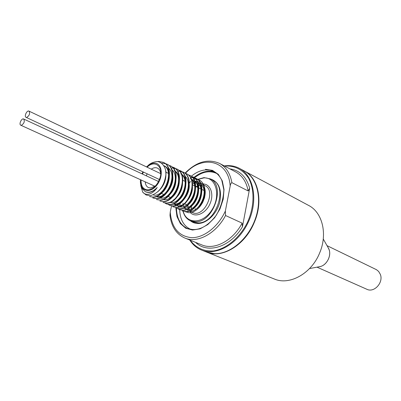 <?xml version="1.0" encoding="UTF-8"?>
<svg xmlns="http://www.w3.org/2000/svg" width="401" height="401" viewBox="0 0 401 401"><rect width="100%" height="100%" fill="white"/><g stroke="black" fill="none" stroke-linecap="round" stroke-linejoin="round"><path stroke-width="0.6" d="M145.212 181.843C145.443 184.711 146.53 186.63 148.475 187.593L150.696 187.999L155.468 185.879M160.716 174.59C160.646 171.387 159.588 169.242 157.533 168.149C155.623 167.302 153.538 167.643 151.272 169.167M147.197 173.823L146.26 175.803M147.107 167.192C154.796 159.337 163.899 166.761 159.939 178.149L157.663 183.031C154.826 187.277 151.608 189.563 148.009 189.884C143.237 189.608 140.921 186.3 141.057 179.954M142.485 174.054L143.423 172.064M229.858 168.861C239.788 170.315 246.399 176.771 249.683 188.229L248.179 190.961L231.888 182.661C230.936 183.207 230.364 184.36 230.169 186.134L225.357 211.046L225.552 215.517C216.004 233.688 197.337 243.572 184.811 238.024L201.798 244.896C214.319 250.43 232.796 240.871 242.139 223.136L225.552 215.517M191.082 177.287L195.603 178.224C208.124 183.267 198.861 211.984 185.788 211.517L182.275 210.876M194.174 178.801L198.701 179.743C209.528 184.114 204.345 208.284 192.33 212.169C195.663 210.931 198.595 208.52 201.127 204.941C207.127 196.029 206.099 183.031 199.041 179.944L194.53 178.971M191.437 177.463L195.964 178.4C208.47 183.437 199.237 212.139 186.149 211.678M192.65 176.776L192.851 176.871C205.367 181.919 196.064 210.736 182.986 210.284L179.468 209.638L177.803 208.63M176.275 208.239L179.427 208.72C192.51 209.142 201.873 180.189 189.342 175.152L189.708 175.332C202.214 180.39 192.871 209.277 179.793 208.881L176.29 208.229M186.179 173.598L186.545 173.778C199.051 178.846 189.653 207.838 176.575 207.462L173.077 206.801M183.718 172.44C195.768 177.944 186.174 206.4 173.332 206.034L169.813 205.402L168.114 204.355M166.54 203.964L169.683 204.43C182.776 204.791 192.295 175.473 179.753 170.445L180.129 170.631C192.645 175.678 183.147 204.926 170.059 204.595L166.54 203.964L164.826 202.906M176.671 168.936L176.876 169.037C189.412 174.064 179.859 203.482 166.761 203.142L163.067 202.435M173.392 167.327L173.598 167.428C186.134 172.44 176.54 201.989 163.433 201.678M169.914 165.618L170.295 165.803C182.821 170.841 173.167 200.46 160.074 200.199M166.751 164.064L166.961 164.169C179.503 169.172 169.798 198.976 156.686 198.706L152.992 198.014M163.382 162.415L163.598 162.515C176.139 167.518 166.385 197.447 153.267 197.202L149.573 196.51M140.425 181.668L141.733 188.199L145.262 191.663C149.087 193.107 153.067 191.713 157.202 187.483C154.786 191.107 152.109 193.312 149.172 194.089C146.53 194.696 144.38 194.059 142.721 192.184L146.114 194.996L150.43 195.628L146.23 195.046M142.721 192.184L140.731 185.422M156.951 161.658L158.656 161.433L163.207 162.325C175.763 167.332 165.979 197.277 152.876 197.031L149.753 196.595M162.024 163.077L166.575 163.979C179.127 168.991 169.397 198.806 156.295 198.535L152.791 197.929M169.909 165.613C182.46 170.631 172.786 200.325 159.683 200.029L156.555 199.583M173.217 167.237C185.768 172.26 176.144 201.823 163.047 201.508L159.914 201.056M171.959 167.934L176.5 168.846C189.046 173.874 179.473 203.312 166.38 202.976L163.242 202.515M178.44 171.107L182.976 172.024C195.513 177.062 186.049 206.254 172.956 205.868L169.813 205.402M186.174 173.598C198.706 178.63 189.292 207.703 176.204 207.302L172.696 206.665M192.851 176.871L192.49 176.696C205.011 181.738 195.698 210.57 182.62 210.124L179.112 209.482M186.295 209.578L185.277 208.595M184.966 208.214L184.104 206.851M183.848 206.315L183.207 204.425M183.041 203.673L182.946 203.096M192.104 184.184L193.924 183.337M194.485 183.147L196.059 182.796M197.568 182.731L197.949 182.761M204.64 197.553L202.38 203.041C209.282 188.57 202.264 181.503 196.46 181.518M199.623 183.056C205.482 187.207 206.4 193.868 202.38 203.041M200.505 183.768C210.555 191.227 197.708 215.903 187.748 210.475L192.41 212.54C203.934 218.555 216.951 190.63 204.941 185.648L203.447 184.921M186.39 209.588C197.568 211.994 207.242 185.843 195.768 181.182L196.545 181.558C205.046 185.001 202.36 203.317 193.172 208.41M193.437 180.049C201.999 183.508 199.182 202.049 189.909 207.076M192.66 179.668C204.164 184.34 194.365 210.67 183.187 208.184M190.31 178.525C198.921 182.004 195.979 200.766 186.62 205.728M191.041 179.117C201.302 186.435 188.33 211.753 178.3 206.289L179.097 206.645M192.184 184.65C194.4 195.518 182.976 209.081 175.899 205.227L175.097 204.871M188.971 182.971C191.292 193.883 179.783 207.683 172.676 203.798M184.595 175.954C194.109 182.455 183.899 206.204 173.603 203.929M180.756 173.874C189.538 177.402 186.194 196.851 176.595 201.608M181.332 174.35C191.001 180.871 180.48 205.036 170.164 202.46M182.46 179.583C183.192 188.56 180.104 195.432 173.197 200.204M174.255 170.706C183.142 174.27 179.523 194.179 169.773 198.791M174.721 171.107C184.52 177.518 173.954 202.074 163.578 199.538M175.833 176.139C176.671 185.427 173.498 192.5 166.325 197.362M171.372 169.463C181.237 175.818 170.641 200.58 160.24 198.054M172.475 174.4C175.317 185.478 163.418 200.485 156.139 196.475L155.889 196.365M167.999 167.808C177.934 174.109 167.282 199.096 156.856 196.56M164.285 165.854C173.337 169.468 169.292 190.079 159.332 194.46M163.884 165.678C174.846 170.946 164.45 197.477 153.558 195.066M165.658 170.846C166.761 179.307 164.109 186.295 157.698 191.818M157.202 187.483C153.257 191.803 149.478 193.287 145.869 191.929L145.262 191.663M140.505 179.703C139.212 190.62 149.453 194.5 156.666 185.392C164.074 176.53 162.089 162.23 153.799 163.147C151.312 163.377 148.891 164.636 146.55 166.926M142.941 171.844L142.004 173.833M150.43 195.628C160.149 192.796 164.46 183.894 165.688 175.944C167.387 168.154 161.357 160.56 155.954 161.703C152.53 162.315 149.849 163.653 147.919 165.703M184.58 211.477L188.906 212.761L192.33 212.169M196.385 181.518L195.548 181.553M195.162 181.593L193.823 181.843M193.327 181.984L192.37 182.315M190.831 211.031L191.162 209.412M191.317 208.655L191.648 207.011M249.683 188.229L242.455 226.821C230.364 247.227 207.317 254.209 195.678 242.42M184.811 238.024C176.295 234.124 171.352 226.56 169.984 215.332L170.24 212.059L171.503 206.004M242.139 223.136L242.455 226.821M319.116 266.765L320.163 266.57C327.136 265.146 331.998 254.715 328.609 248.455L328.048 247.467M244.259 170.966L308.655 205.447C322.304 212.314 327.772 233.813 319.772 252.66C311.667 273.442 289.597 285.723 274.364 279.011L206.58 252.069M244.455 171.072C258.334 177.999 263.352 201.212 254.455 222.029C245.387 244.966 222.124 258.991 206.685 252.114M327.01 245.643L376.504 269.708L378.639 271.452L380.328 274.349C383.727 282.489 374.138 293.051 366.875 289.281L317.016 267.161M319.066 266.775C325.908 266.229 331.652 256.52 329.126 249.728L328.028 247.427M26.702 117.423C29.473 115.588 30.235 113.488 28.992 111.127C26.942 109.969 23.88 116.485 26.07 117.338L26.702 117.423M21.403 125.307C24.17 123.473 24.927 121.378 23.674 119.012C21.619 117.874 18.611 124.4 20.802 125.227L21.403 125.307M176.475 208.299C176.756 218.39 180.43 225.136 187.498 228.545C197.432 231.753 207.011 227.332 216.244 215.282C220.891 207.387 223.427 198.886 223.858 189.783L221.808 180.355C219.948 176.385 217.362 173.463 214.039 171.588L210.039 170.189L205.688 169.914C200.766 170.285 195.989 172.39 191.352 176.229M187.498 228.545L193.653 229.763M205.477 169.327L212.495 170.365L218.314 174.345L222.309 180.936L224.024 189.508L223.237 199.182L219.999 208.931L214.655 217.713L207.783 224.58L200.129 228.831L192.51 230.064L185.703 228.219L180.365 223.552L176.981 216.595L175.833 208.044M217.126 173.703C209.959 170.149 202.365 171.548 194.335 177.909M191.994 180.034L191.643 180.39M190.625 181.468L189.082 183.282M180.244 202.826L179.914 205.122M179.688 209.708C180.079 219.803 183.909 226.425 191.167 229.567M193.818 177.503C201.157 171.583 208.289 169.839 215.217 172.265M190.219 240.209C195.883 247.848 203.568 251.427 213.272 250.951C226.089 249.051 239.442 238.144 247.242 222.801C254.465 207.162 254.861 189.688 248.545 178.129C243.011 169.964 235.542 165.909 226.134 165.974L224.645 166.109M226.495 165.703C231.187 165.402 235.517 166.305 239.487 168.41C253.913 175.874 258.424 200.63 248.254 222.209C238.264 243.878 216.425 256.309 201.447 250.029L206.395 251.993L214.635 253.663C230.109 254.239 248.249 239.086 255.322 218.891C262.51 198.721 257.242 177.778 244.179 170.921C257.317 177.823 262.605 198.776 255.432 218.931C248.374 239.111 230.244 254.254 214.7 253.678L206.395 251.993M190.5 220.856L193.076 221.969L197.828 222.911C215.838 224.039 228.625 186.59 212.595 180.084L210.084 178.831C226.124 185.332 213.277 222.906 195.252 221.798L190.5 220.856C186.736 219.126 184.234 215.893 182.996 211.147M209.989 178.786C218.891 181.588 222.129 189.457 219.708 202.385C216.725 213.918 206.736 223.537 198.044 223.487C195.142 223.477 192.61 222.595 190.45 220.836M183.212 211.212C186.425 224.595 203.282 224.134 212.074 209.663C221.167 195.412 215.964 176.856 203.748 177.924L198.009 179.437M204.134 177.638L210.084 178.831L204.034 177.613L197.758 179.342M248.179 190.961C246.42 181.899 242.289 175.573 235.778 171.984L219.573 163.433C226.089 167.027 230.194 173.438 231.888 182.661M202.525 183.989C210.204 183.442 214.35 193.728 210.114 203.507C206.054 213.352 195.533 218.089 190.38 212.65M201.618 184.911L200.926 184.941M199.648 185.147L197.999 185.678M197.407 185.939L196.104 186.655M187.513 205.147L188.019 207.317M188.35 208.189L189.006 209.472M189.292 209.908L190.234 211.036M230.169 186.134C228.77 160.33 202.645 154.315 185.473 173.287M195.342 208.67L195.092 209.708M170.24 212.059C171.578 227.828 178.736 236.364 191.723 237.678C203.914 237.873 218.204 226.776 225.357 211.046M244.179 170.921L239.487 168.41C235.482 166.29 231.121 165.377 226.395 165.678L224.249 165.899M189.798 240.039C192.746 244.725 196.63 248.054 201.447 250.029M201.683 184.991L200.961 185.051M199.728 185.302L198.074 185.914M197.477 186.204L196.44 186.816M187.848 205.302L188.234 207.212M188.52 208.079L189.147 209.437M189.417 209.888L190.31 211.036M219.573 163.433C208.034 158.43 196.52 161.663 185.041 173.132M205.127 190.981L204.7 190.776M203.934 190.41L201.618 189.297M200.841 188.926L198.505 187.803M197.723 187.432L195.372 186.3M194.58 185.924L192.209 184.786M184.991 181.322L182.555 180.154M168.45 173.387L165.904 172.164M186.716 204.791L184.315 203.713M170.44 197.472L167.939 196.345M163.728 194.455L161.187 193.307M152.806 197.934L153.172 198.094M172.686 206.66L173.057 206.826M179.127 209.492L179.463 209.638M182.265 210.871L182.63 211.026M163.212 162.33L163.598 162.52M166.575 163.979L166.961 164.169M173.222 167.242L173.603 167.428M176.505 168.851L176.876 169.037M182.981 172.029L183.347 172.209M195.608 178.224L195.964 178.4M198.701 179.743L199.056 179.919M328.609 248.455L323.261 239.021M320.163 266.57L309.532 268.56M26.07 117.338L159.443 179.538M28.992 111.127L160.676 173.633M20.802 125.227L154.961 186.285M23.674 119.012L158.545 181.498"/></g></svg>
